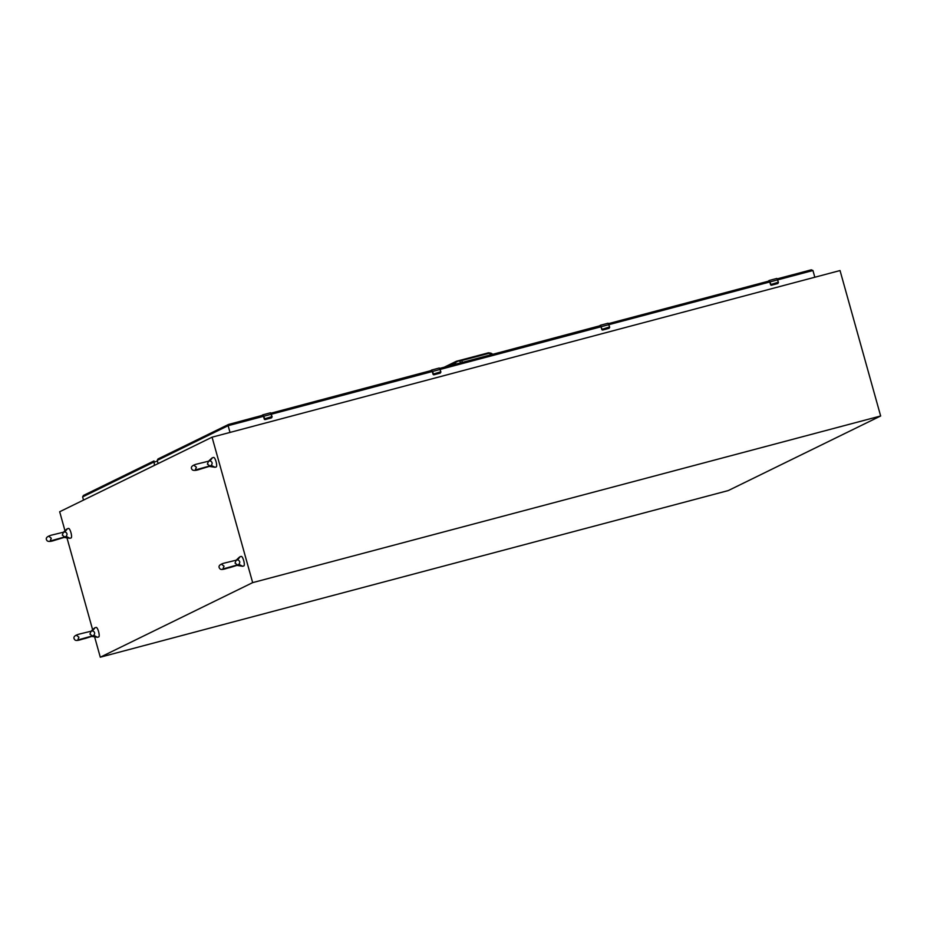 <?xml version="1.0" encoding="UTF-8"?>
<svg xmlns="http://www.w3.org/2000/svg" width="927" height="927" viewBox="0 0 927 927"><rect width="100%" height="100%" fill="white"/><g stroke="black" fill="none" stroke-linecap="round" stroke-linejoin="round"><path stroke-width="1.39" d="M880.65 415.991L252.665 582.631L100.29 657.197L728.274 490.568L880.65 415.991L840.036 270.545L212.063 437.185L252.665 582.631M64.971 530.719L59.676 511.75L212.063 437.185M100.29 657.197L94.658 637.011M92.619 629.7L67.022 538.031M66.35 536.13A4.925 1.251 75.1 0 1 66.408 536.501L69.838 538.286L64.438 537.463L66.35 536.13C67.497 534.3 67.103 532.898 65.191 531.947L64.056 532.11M65.191 531.947A4.925 1.251 -104.9 0 0 65.041 531.623L64.577 531.855M69.768 538.309L71.066 537.961A4.925 1.251 -104.9 0 0 71.124 537.938A4.925 1.251 -104.9 0 0 70.985 532.758A4.925 1.251 -104.9 0 0 68.54 528.436L67.242 528.784L65.041 531.623C68.389 527.718 67.729 528.042 63.071 532.585M65.423 536.976L66.408 536.501M439.468 368.112L440.904 372.063L440.29 373.106L434.01 374.775L431.646 370.035L430.951 370.742M433.882 374.798L433.002 374.172A0.834 0.811 -116.1 0 0 433.709 374.786L431.611 370.441L431.043 370.719M777 278.54L778.448 282.492L777.834 283.535L771.554 285.203L770.592 284.577L769.19 280.475L768.483 281.182M770.546 284.601L770.546 284.601A0.834 0.811 -116.1 0 0 771.252 285.226L769.155 280.881L768.587 281.159M777.718 279.873L812.944 270.522L811.287 269.827L777.313 278.842L811.287 269.827M265.11 419.572L264.23 418.958A0.834 0.811 -116.1 0 0 264.948 419.572L263.001 415.308L228.598 424.439L228.135 425.69L263.488 416.316L262.839 415.226L228.494 424.473L158.007 458.969L157.219 460.406L158.111 463.581M230.012 432.411L228.135 425.69L157.219 460.406M812.944 270.522L814.821 277.243M93.998 635.111A4.925 1.251 75.1 0 1 94.044 635.482L97.474 637.266L92.074 636.443L93.998 635.111C95.133 633.28 94.739 631.89 92.827 630.928L91.692 631.09M92.827 630.928A4.925 1.251 -104.9 0 0 92.677 630.603L92.213 630.835M97.405 637.289L98.702 636.942A4.925 1.251 -104.9 0 0 98.76 636.93A4.925 1.251 -104.9 0 0 98.621 631.739A4.925 1.251 -104.9 0 0 96.176 627.417L94.878 627.764L92.677 630.603C96.026 626.71 95.365 627.034 90.707 631.577M93.059 635.968L94.044 635.482M83.511 500.082L82.619 496.907L83.407 495.47L153.998 460.939L154.427 465.377M270.696 412.886L272.132 416.837L271.518 417.88L265.238 419.549L262.886 414.821L262.179 415.528M239.108 564.103A4.925 1.251 75.1 0 1 239.154 564.473L242.584 566.258L237.185 565.435L239.108 564.103C240.244 562.272 239.861 560.87 237.938 559.92L236.814 560.082M237.938 559.92A4.925 1.251 -104.9 0 0 237.799 559.595L237.324 559.827M242.515 566.281L243.813 565.933A4.925 1.251 -104.9 0 0 243.871 565.91A4.925 1.251 -104.9 0 0 243.731 560.731A4.925 1.251 -104.9 0 0 241.287 556.409L239.989 556.756L237.799 559.595C241.136 555.69 240.475 556.015 235.817 560.557M238.169 564.949L239.154 564.473M452.735 363.662L451.843 365.203L454.763 362.109L453.025 363.813M460.603 362.874L459.607 360.429L456.675 361.171L460.07 360.962L456.339 361.275L453.767 364.693M456.351 361.275L454.856 362.619L457.115 361.704M460.07 360.962L461.797 360.51L461.461 359.954L459.607 360.429L488.529 352.793L490.962 353.152L488.529 352.793L488.865 353.361L461.797 360.51L462.318 362.422M454.914 362.955L453.036 365.759M455.424 362.19L452.04 365.145L455.122 361.959M452.886 363.674L455.053 361.936M459.896 360.36L455.991 361.437M456.547 361.263L455.122 362.075M456.385 361.333L455.284 361.878M608.239 323.326L609.676 327.277L609.062 328.32L602.782 329.989L601.82 329.363L600.418 325.25L599.723 325.968M602.654 330.012L601.774 329.386A0.834 0.811 -116.1 0 0 602.48 330.012L600.383 325.655L599.815 325.933M211.472 465.122A4.925 1.251 75.1 0 1 211.518 465.481L214.948 467.266L209.548 466.455L211.472 465.122C212.607 463.28 212.225 461.889 210.302 460.939L209.178 461.09M210.302 460.939A4.925 1.251 -104.9 0 0 210.162 460.615L209.687 460.835M214.879 467.301L216.176 466.953A4.925 1.251 -104.9 0 0 216.234 466.93A4.925 1.251 -104.9 0 0 216.095 461.75A4.925 1.251 -104.9 0 0 213.65 457.428L212.353 457.776L210.162 460.615C213.5 456.71 212.839 457.034 208.181 461.576M210.533 465.968L211.518 465.481M431.669 370.035L439.247 368.019L440.093 369.444L432.33 371.518L431.611 370.058L439.271 368.019L440.186 369.433L440.742 371.785L433.21 374.114M431.588 370.07L430.916 370.533M440.174 369.433L601.044 326.767L600.534 325.748L439.769 368.401L600.383 325.655M440.186 369.433L440.823 372.098M432.979 373.848L432.33 371.518M440.29 373.036L434.01 374.705M431.611 370.441L270.997 413.187L431.762 370.522L432.272 371.542L263.558 416.293L262.839 414.832L270.499 412.793L271.321 414.23L271.97 416.571L264.438 418.9M769.213 280.475L776.803 278.448L777.626 279.884L769.862 281.947L769.155 280.487L776.803 278.448L777.718 279.861L778.286 282.225L770.743 284.554M769.132 280.499L768.46 280.962M777.718 279.861L778.367 282.538M770.522 284.288L769.862 281.947M777.834 283.477L771.554 285.134M600.441 325.25L608.031 323.233L608.946 324.647L769.804 281.982L769.306 280.962L608.541 323.627L769.317 280.962M82.619 496.907L153.546 462.202L157.428 461.171M262.909 414.821L270.499 412.793L272.051 416.872M262.816 414.844L262.144 415.308M264.207 418.633L263.558 416.293M271.53 417.822L265.249 419.479M263.5 416.327L264.23 418.958M454.879 364.392L455.667 362.874M454.844 362.631L453.419 365.4M492.225 354.485L488.865 353.361M490.962 353.152L492.921 354.299M492.897 354.311L490.997 353.175M602.376 326.385L601.102 326.733L600.383 325.273L608.031 323.233L608.854 324.67L602.376 326.385M600.36 325.284L599.688 325.748M609.595 327.312L608.854 324.67L609.514 326.999L601.982 329.34M601.75 329.073L601.102 326.733M609.062 328.251L602.782 329.919M64.902 531.866L51.506 535.134C46.501 536.548 45.087 538.46 47.254 540.881C48.552 541.774 51.043 541.565 54.728 540.267L65.145 537.104M48.888 536.362L51.275 538.193L50.174 540.997L64.681 536.942L62.294 535.111L63.395 532.318M433.002 374.172L432.26 371.542M771.426 285.226L769.804 281.982M92.549 630.847L79.143 634.126C74.137 635.528 72.723 637.44 74.89 639.873C76.559 641.623 82.19 638.935 84.751 638.61L92.781 636.084M76.524 635.354L78.911 637.173L77.81 639.978L92.318 635.922L89.931 634.103L91.031 631.299M237.66 559.838L224.253 563.106C219.247 564.52 217.833 566.432 220 568.854C221.669 570.615 227.3 567.927 229.861 567.591L237.903 565.076M221.634 564.334L224.021 566.165L222.92 568.969L237.439 564.914L235.041 563.083L236.142 560.29M461.461 359.954L488.529 352.793M455.829 361.542L444.207 367.231L455.157 362.144M601.774 329.386L601.032 326.767M210.023 460.846L196.617 464.126C191.611 465.528 190.197 467.451 192.364 469.873C193.662 470.754 196.153 470.545 199.838 469.259L210.267 466.096M193.998 465.354L196.385 467.185L195.284 469.977L209.803 465.933L207.405 464.103L208.505 461.298"/></g></svg>
